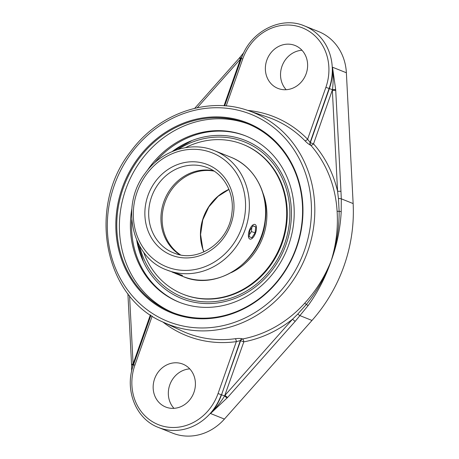 <?xml version="1.0" encoding="UTF-8"?>
<svg xmlns="http://www.w3.org/2000/svg" width="459" height="459" viewBox="0 0 459 459"><rect width="100%" height="100%" fill="white"/><g stroke="black" fill="none" stroke-linecap="round" stroke-linejoin="round"><path stroke-width="0.69" d="M243.413 122.169A101.582 91.456 111.8 0 1 247.453 123.666A101.582 91.456 111.8 0 1 295.441 249.742A101.582 91.456 111.8 0 1 175.946 313.755A101.582 91.456 111.8 0 1 171.907 312.258A101.582 91.456 111.8 0 1 123.919 186.182A101.582 91.456 111.8 0 1 243.413 122.169M175.413 314.317A102.3 92.104 -68.2 0 0 301.89 195.362A102.3 92.104 -68.2 0 0 150.862 143.851A102.3 92.104 -68.2 0 0 175.413 314.317M248.761 124.205A101.582 91.456 -68.2 0 0 246.041 123.219A101.582 91.456 -68.2 0 0 126.822 186.503A101.582 91.456 -68.2 0 0 173.221 312.774M131.831 208.856A89.551 80.623 -68.2 0 0 179.004 302.142A89.551 80.623 -68.2 0 0 287.145 248.996A89.551 80.623 -68.2 0 0 245.605 135.887A89.551 80.623 -68.2 0 0 147.075 170.8M295.246 321.294A2.565 0.413 -138.4 0 1 292.567 319.194L224.996 395.302A2.565 0.413 41.6 0 0 227.67 397.396L295.246 321.294L308.207 305.459C317.949 291.901 325.574 277.127 331.071 261.125L331.048 261.114C325.121 277.035 316.888 291.476 306.342 304.443L297.805 314.042L292.567 319.194A118.02 106.253 -68.2 0 1 243.809 341.869A2.565 0.97 79.3 0 0 242.559 338.971L242.306 338.851C240.608 338.352 238.232 338.306 235.186 338.719A115.312 103.814 111.8 0 1 181.649 330.796L163.152 322.138A114.153 102.776 -68.2 0 0 307.696 251.434A114.153 102.776 -68.2 0 0 247.946 110.476L247.946 110.476C207.812 96.287 158.722 113.39 131.085 151.011C86.728 205.999 103.625 297.03 163.152 322.138M162.916 322.029A117.877 106.127 -68.2 0 0 236.328 341.634L240.332 340.589L243.809 341.869L224.617 395.922C220.802 402.136 216.109 407.999 210.543 413.519L227.67 397.396M331.071 261.125L331.318 260.437L331.048 261.114M331.318 260.437C337.049 244.532 340.343 228.307 341.203 211.765L341.295 198.827A2.565 0.574 177.7 0 0 338.455 198.604L339.132 211.329C339.264 227.922 336.648 244.286 331.289 260.425M158.412 427.444A51.345 46.227 -68.2 0 0 221.272 394.706L218.048 393.547A48.78 43.915 111.8 0 1 160.271 425.361A48.78 43.915 111.8 0 1 134.894 365.186L133.512 364.744C124.171 389.519 135.766 419.038 158.412 427.444L172.544 433.107A51.345 46.227 -68.2 0 0 224.417 419.078L311.982 320.451A149.645 134.728 -68.2 0 0 353.143 203.572L341.295 198.827L340.962 191.46A2.565 0.511 177 0 0 337.583 191.369L338.455 198.604M340.962 191.46L335.736 90.526A2.565 0.511 177 0 0 332.356 90.434L337.583 191.369A118.02 106.253 -68.2 0 0 313.537 143.862L332.454 89.712L329.367 88.598L310.313 142.703L307.605 139.243A117.877 106.127 -68.2 0 0 247.699 110.395M353.143 203.572L346.373 72.763L332.5 67.209C333.377 74.995 333.36 82.494 332.454 89.712A2.565 0.448 176.4 0 1 335.695 89.757L332.5 67.209A51.345 46.227 111.8 0 1 329.367 88.598L329.109 88.495A51.345 46.227 -68.2 0 0 304.437 25.905A51.345 46.227 -68.2 0 0 302.395 25.147M247.946 110.476L267.304 116.988A115.312 103.814 111.8 0 1 304.908 140.729C307.042 142.921 308.907 144.401 310.508 145.182L310.772 145.268A115.45 103.946 111.8 0 1 337.095 211.157C338.185 227.905 336.217 244.446 331.18 260.775C324.886 276.611 316.044 290.765 304.667 303.25A115.45 103.946 111.8 0 1 242.559 338.971A2.565 2.306 115.5 0 0 240.585 340.71L221.531 394.809L224.617 395.922A2.565 0.356 42.2 0 0 227.153 397.976M127.895 293.657L131.561 364.503A2.565 0.511 -3 0 1 133.087 363.953L129.558 295.762M132.542 367.762L133.087 363.953L150.368 314.885M197.238 107.756L240.453 59.085A2.565 0.413 -138.4 0 1 239.569 57.8L243.861 52.521M224.009 105.777L240.453 59.085L242.381 55.82M304.908 140.729A2.565 1.038 135.7 0 0 307.605 139.243L325.884 87.336L329.109 88.495L310.049 142.611A2.565 2.312 108.2 0 0 310.508 145.182M337.095 211.157A2.565 0.522 176.5 0 0 339.132 211.329A2.565 0.551 -176.9 0 1 341.203 211.765M218.048 393.547L236.328 341.634A2.565 0.993 82.2 0 0 235.186 338.719M224.417 419.078L210.543 413.519A51.345 46.227 111.8 0 0 221.531 394.809L240.332 340.589A2.565 2.306 115.5 0 1 242.306 338.851M308.207 305.459A2.565 0.453 -144.5 0 1 306.342 304.443A2.565 0.425 42.1 0 0 304.667 303.25M278.82 88.73A23.105 20.798 111.8 0 1 277.902 88.392A23.105 20.798 111.8 0 1 266.989 59.716A23.105 20.798 111.8 0 1 294.167 45.16A23.105 20.798 111.8 0 1 295.085 45.498A23.105 20.798 111.8 0 1 305.998 74.174A23.105 20.798 111.8 0 1 278.82 88.73M136.725 240.172A85.219 76.722 -68.2 0 0 142.399 259.49A85.219 76.722 -68.2 0 0 215.489 303.169A85.219 76.722 -68.2 0 0 286.106 244.257A85.219 76.722 -68.2 0 0 241.773 139.123A85.219 76.722 -68.2 0 0 189.682 141.47A85.219 76.722 -68.2 0 0 172.24 151.527M131.762 219.666A89.551 80.623 -68.2 0 0 179.589 302.372M246.185 136.122A89.551 80.623 -68.2 0 0 154.482 162.939M181.959 363.786A23.105 20.798 111.8 0 1 182.877 364.125A23.105 20.798 111.8 0 1 193.79 392.801A23.105 20.798 111.8 0 1 166.611 407.363A23.105 20.798 111.8 0 1 165.693 407.018A23.105 20.798 111.8 0 1 154.781 378.348A23.105 20.798 111.8 0 1 181.959 363.786M189.768 368.887A23.105 20.798 -68.2 0 0 170.146 383.913A23.105 20.798 -68.2 0 0 173.967 408.332M301.976 50.26A23.105 20.798 -68.2 0 0 282.354 65.287A23.105 20.798 -68.2 0 0 286.175 89.706M346.373 72.763A51.345 46.227 -68.2 0 0 318.569 31.568L304.437 25.905C280.81 15.623 250.046 31.688 241.348 58.534L242.731 58.976A48.78 43.915 111.8 0 1 300.507 27.156A48.78 43.915 111.8 0 1 325.884 87.336M249.294 230.498A7.74 3.362 -71.2 0 1 254.923 224.428A7.74 3.362 -71.2 0 1 255.548 233.006A7.74 3.362 -71.2 0 1 249.925 239.076A7.74 3.362 -71.2 0 1 249.294 230.498M249.157 236.66L249.725 230.67L252.995 225.765L255.686 226.844L255.118 232.833L251.853 237.739L249.157 236.66M249.346 234.698L251.423 231.571L251.807 227.544M255.118 232.833L251.423 231.571M255.686 226.844L252.903 225.897M143.627 252.134A80.686 72.642 -68.2 0 0 182.871 294.144L183.468 294.38A80.686 72.642 -68.2 0 0 282.245 242.937A80.686 72.642 -68.2 0 0 243.477 144.579L242.886 144.344A80.686 72.642 -68.2 0 0 185.488 147.643M182.871 294.144A80.686 72.642 -68.2 0 0 281.654 242.702A80.686 72.642 -68.2 0 0 242.886 144.344M231.273 272.612A59.687 53.737 -68.2 0 0 263.173 236.362A59.687 53.737 -68.2 0 0 263.03 193.337M213.538 170.759A45.843 41.276 -68.2 0 0 164.546 199.883A45.843 41.276 -68.2 0 0 179.882 254.774M166.709 269.967A64.254 57.851 -68.2 0 0 169.262 270.913A64.254 57.851 -68.2 0 0 244.854 230.424A64.254 57.851 -68.2 0 0 214.496 150.672C191.019 140.787 161.138 150.661 145.101 173.382C120.126 205.334 131.595 257.465 166.709 269.967L182.516 275.463L178.218 274.505L171.97 271.998M304.501 250.287A111.589 100.464 111.8 0 1 129.736 292.762A111.589 100.464 111.8 0 1 193.922 110.493A111.589 100.464 111.8 0 1 304.501 250.287M311.982 320.451L300.134 315.7A2.565 0.476 -139.1 0 1 297.805 314.042M335.736 90.526L335.695 89.757M313.537 143.862L310.313 142.703A2.565 2.312 108.2 0 0 310.772 145.268A2.565 1.016 -41.3 0 0 313.537 143.862M131.561 364.503L131.595 365.238A2.565 0.568 -2.4 0 1 132.99 364.67M241.314 58.626L240.82 58.459A2.565 0.476 -139 0 1 240.057 57.237M226.189 105.943L242.731 58.976M134.894 365.186L152.187 316.085M175.378 253.552A45.843 41.276 111.8 0 1 173.554 252.875A45.843 41.276 111.8 0 1 152.29 194.972A45.843 41.276 111.8 0 1 207.652 167.764C224.25 174.059 234.767 193.629 231.858 213.36C229.001 241.566 198.902 262.686 175.349 253.546L173.554 252.875M173.25 255.806A48.734 43.875 -68.2 0 0 233.499 199.143A48.734 43.875 -68.2 0 0 161.557 174.604A48.734 43.875 -68.2 0 0 173.25 255.806M169.055 267.723A61.368 55.252 111.8 0 1 137.126 192.011A61.368 55.252 111.8 0 1 209.815 151.981A61.368 55.252 111.8 0 1 241.744 227.693A61.368 55.252 111.8 0 1 169.055 267.723M230.716 157.167A64.254 57.851 111.8 0 1 261.073 236.919A64.254 57.851 111.8 0 1 185.482 277.414A64.254 57.851 111.8 0 1 182.923 276.467C216.958 291.66 261.251 261.865 265.239 221.508C269.324 193.996 254.521 166.227 230.716 157.167L214.496 150.672A64.254 57.851 -68.2 0 0 211.943 149.726M180.525 254.894A45.843 41.276 111.8 0 1 164.988 202.385A45.843 41.276 111.8 0 1 214.089 171.115M228.926 189.366A45.843 41.276 -68.2 0 0 203.291 217.727A45.843 41.276 -68.2 0 0 203.859 251.934M178.063 149.399A83.532 75.201 111.8 0 1 241.21 140.712A83.532 75.201 111.8 0 1 284.666 243.763A83.532 75.201 111.8 0 1 208.891 301.902A83.532 75.201 111.8 0 1 139.467 245.731M131.624 371.365L131.595 365.238M194.702 108.33L239.569 57.8M224.692 105.822L241.348 58.534M133.512 364.744L150.936 315.264M175.413 273.455L182.923 276.467M228.961 189.452L218.123 196.314L208.822 206.911L202.78 219.861L200.583 234.538L202.821 248.83L203.939 251.899M192.069 140.506L172.716 151.327M136.931 240.648L143.466 261.842"/></g></svg>
